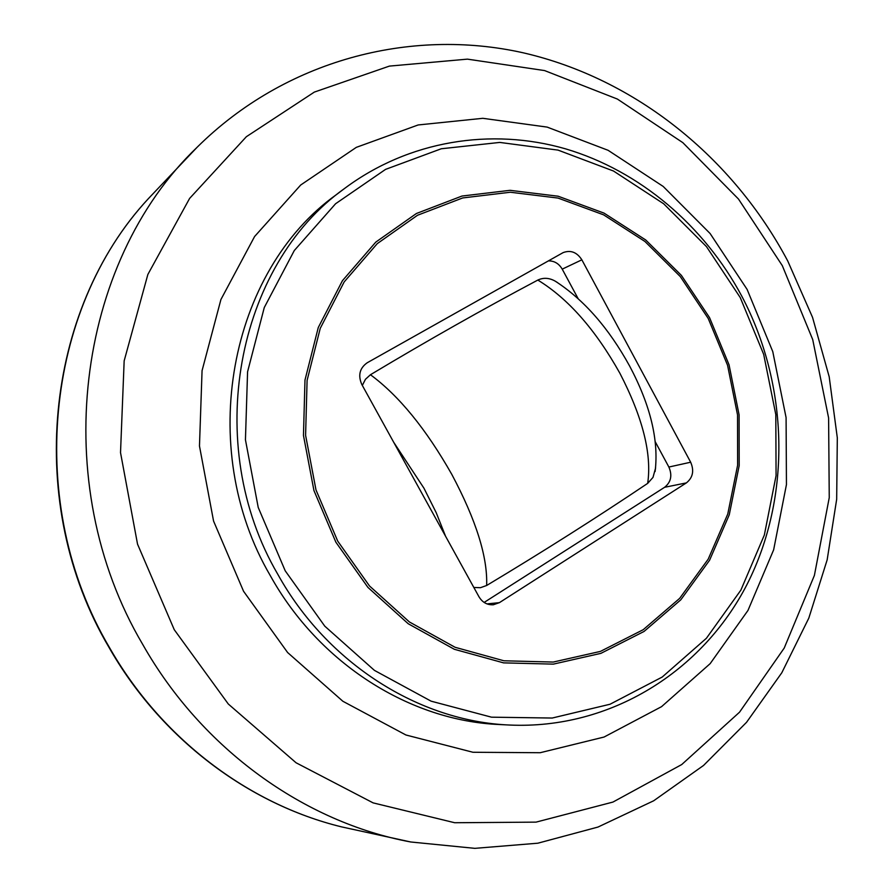 <?xml version="1.0" encoding="UTF-8"?>
<svg xmlns="http://www.w3.org/2000/svg" width="893" height="893" viewBox="0 0 893 893"><rect width="100%" height="100%" fill="white"/><g stroke="black" fill="none" stroke-linecap="round" stroke-linejoin="round"><path stroke-width="1.34" d="M473.837 587.46L480.434 587.706L486.64 585.495C543.268 551.506 596.959 517.46 647.682 483.37L652.995 477.398L655.618 467.91M747.117 289.421L710.125 233.542L663.186 186.436L608.122 150.314L547.141 127.096L482.823 118.311L418.147 124.964L356.318 147.356L300.707 185.007L254.594 236.522L220.928 299.501L202.064 370.673L199.474 446.009L213.561 521.054L243.566 591.289L287.613 652.526L342.879 701.273L405.924 734.995L472.944 752.263L540.176 752.721L604.07 737.038L661.568 706.653L710.169 663.633L747.966 610.455L773.639 549.842L786.443 484.609L786.086 417.6L772.78 351.641L747.117 289.421M336.527 194.54C229.579 270.668 195.199 447.46 270.345 575.717C319.248 663.879 410.267 720.897 499.555 724.536L509.579 725.038C419.375 721.365 327.318 663.633 277.812 574.322C201.74 444.401 236.478 265.388 344.531 188.501L336.527 194.54M361.832 384.537L478.983 596.792C482.41 602.429 487.187 605.086 493.316 604.773L499.399 602.652L686.371 482.901C692.901 477.643 694.33 470.745 690.669 462.217L581.856 259.818C576.945 252.217 570.705 249.817 563.137 252.607L367.202 362.77C359.645 368.15 357.847 375.406 361.832 384.537M578.072 298.541L562.222 269.139C558.895 263.524 554.274 260.778 548.358 260.901M484.14 602.429L664.615 487.288C671.034 482.131 672.451 475.377 668.868 467.039L655.362 441.979M557.545 282.612L555.279 281.183C549.273 277.79 543.457 277.422 537.82 280.067C483.515 308.866 427.725 340.423 370.45 374.736L365.449 379.291L362.324 385.441M647.682 483.37C651.957 454.057 642.692 417.355 619.898 373.274C595.452 329.606 568.104 298.541 537.82 280.067M445.574 536.269L436.197 512.66L423.952 488.192L393.646 442.18M486.64 585.495C487.723 557.087 476.103 520.05 451.791 474.373C426.039 428.953 398.925 395.744 370.45 374.736M341.595 826.885C248.466 804.18 161.064 738.332 109.292 647.235C24.792 504.154 45.13 309.503 148.35 198.681L197.085 147.3C76.24 262.754 47.441 483.18 142.646 644.3C201.952 749.149 304.535 822.33 410.791 841.987L341.595 826.885C247.852 804.001 160.494 737.986 108.846 647.135M198.67 145.726L197.085 147.3C285.09 59.998 410.267 27.56 522.985 52.754C635.861 78.696 732.963 157.827 787.738 260.979L812.552 317.395L829.195 376.768L837.31 437.827L836.674 499.299L827.164 559.844L808.812 618.123L781.81 672.753L746.537 722.325L703.539 765.457L653.665 800.787L597.975 827.063L537.832 843.204L474.83 848.35L410.791 841.987M782.301 265.634L812.719 339.586L828.604 417.946L829.251 497.635L814.394 575.427L784.221 648.061L739.538 712.19L681.739 764.542L612.944 802.07L536.034 822.129L454.66 822.732L373.107 802.874L296.063 762.767L228.307 704.019L174.258 629.699L137.533 544.138L120.522 452.617L124.16 360.861L147.858 274.464L189.617 198.413L246.379 136.696L314.336 92.091L389.393 66.104L467.43 59.139L544.574 70.569L617.376 99.056L682.844 142.657L738.489 199.05L782.301 265.634M740.241 297.559L706.475 246.624L663.666 203.771L613.513 171.032L558.08 150.124L499.779 142.422L441.287 148.763L385.564 169.38L335.589 203.738L294.299 250.52L264.272 307.538L247.573 371.823L245.441 439.78L258.222 507.447L285.224 570.828L324.784 626.172L374.435 670.386L431.118 701.172L491.507 717.179L552.198 718.039L610.031 704.242L662.204 677.05L706.408 638.272L740.877 590.117L764.341 535.03L776.073 475.634L775.805 414.531L763.671 354.331L740.241 297.559M709.544 317.618L729.045 364.791L739.091 414.843L739.192 465.588L729.257 514.814L709.555 560.291L680.779 599.839L644.054 631.451L600.9 653.352L553.314 664.135L503.585 662.874L454.314 649.278L408.213 623.738L367.938 587.415L335.868 542.185L313.945 490.547L303.464 435.438L304.982 380.05L318.276 327.519L342.41 280.726L375.797 242.103L416.428 213.494L461.982 196.047L510.026 190.321L558.136 196.214L604.059 213.126L645.739 239.983L681.381 275.379L709.544 317.618M708.216 318.455L680.276 276.562L644.913 241.456L603.568 214.822L558.025 198.067L510.316 192.241L462.686 197.945L417.522 215.258L377.248 243.644L344.162 281.942L320.252 328.334L307.092 380.407L305.596 435.304L315.988 489.922L337.71 541.113L369.49 585.953L409.407 621.963L455.095 647.291L503.931 660.787L553.236 662.059L600.431 651.399L643.217 629.699L679.662 598.366L708.205 559.141L727.762 514.055L737.618 465.231L737.529 414.888L727.561 365.248L708.216 318.455M499.399 602.652L486.975 603.902M581.856 259.818L562.222 269.139M690.669 462.217L668.868 467.039M686.371 482.901L664.615 487.288M555.279 281.183C583.933 299.724 608.713 328.021 629.632 366.052C650.417 405.165 658.911 440.316 655.116 471.504M108.812 647.079C24.658 504.445 44.572 310.373 148.35 198.681M344.531 188.501C408.726 140.525 491.306 127.386 565.626 148.863C639.935 170.898 704.119 225.717 741.837 296.264C788.742 385.285 791.667 496.307 747.24 584.022C702.59 671.357 610.511 729.614 509.579 725.038"/></g></svg>
